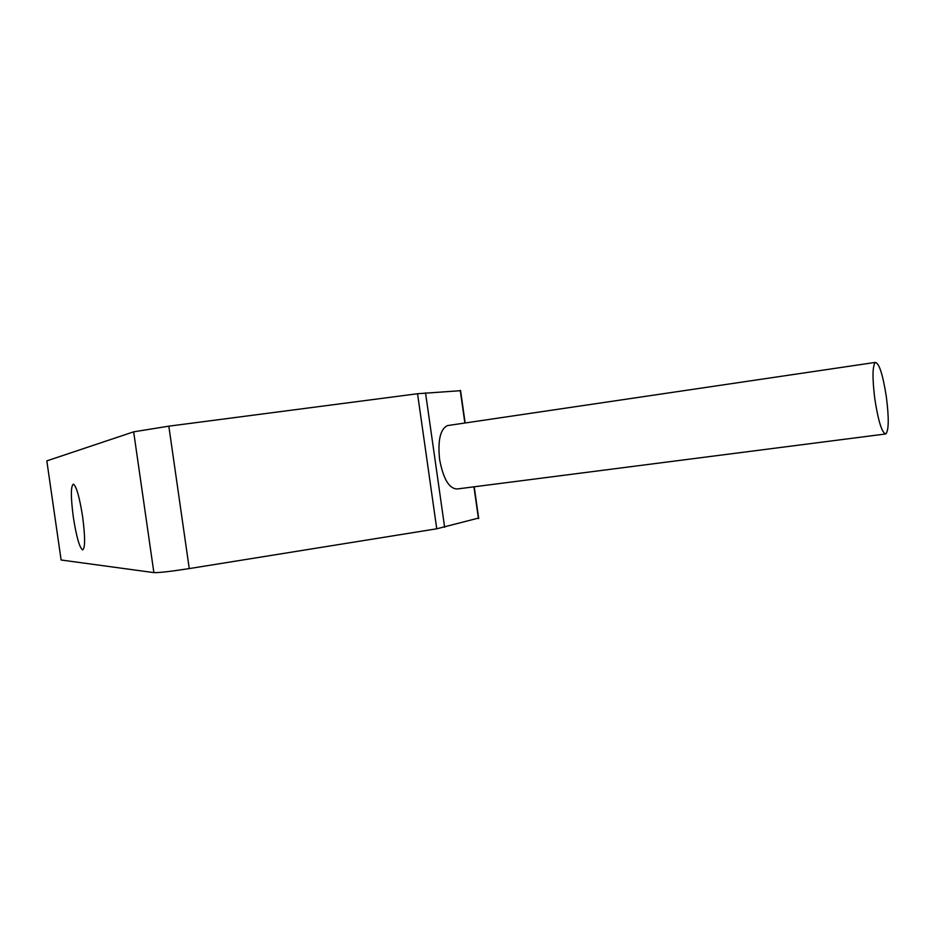 <?xml version="1.0" encoding="UTF-8"?>
<svg xmlns="http://www.w3.org/2000/svg" width="935" height="935" viewBox="0 0 935 935"><rect width="100%" height="100%" fill="white"/><g stroke="black" fill="none" stroke-linecap="round" stroke-linejoin="round"><path stroke-width="1.4" d="M46.832 460.932L61.102 559.913M61.114 560.007L153.878 572.617C159.055 572.781 170.848 571.437 189.256 568.585L436.75 528.801L478.65 518.048M46.832 460.873L133.658 431.83L168.826 426.173L417.548 393.728L460.569 390.69M448.601 425.425L447.316 425.612C440.245 429.282 437.673 440.525 439.59 459.354C443.295 479.059 449.209 488.935 457.32 488.958L885.293 434.015M82.631 516.774C85.249 537.169 85.249 548.214 82.631 549.92C79.498 547.665 76.413 536.784 73.351 517.277C70.698 496.882 70.721 485.838 73.421 484.131C76.483 486.41 79.545 497.291 82.631 516.774M886.38 397.024C882.909 374.795 879.239 363.259 875.37 362.394C872.413 365.795 872.238 378.102 874.868 399.327C878.409 421.685 882.067 433.232 885.831 433.945C888.846 430.416 889.021 418.109 886.38 397.024M460.254 390.421L464.882 423.017M473.94 486.831L478.451 518.574M425.53 392.84L444.639 527.293M417.548 393.728L436.75 528.801M168.826 426.173L189.256 568.585M133.658 431.83L153.878 572.617M460.534 390.409L465.151 422.982M474.209 486.796L478.708 518.504M447.316 425.612L875.37 362.394"/></g></svg>
